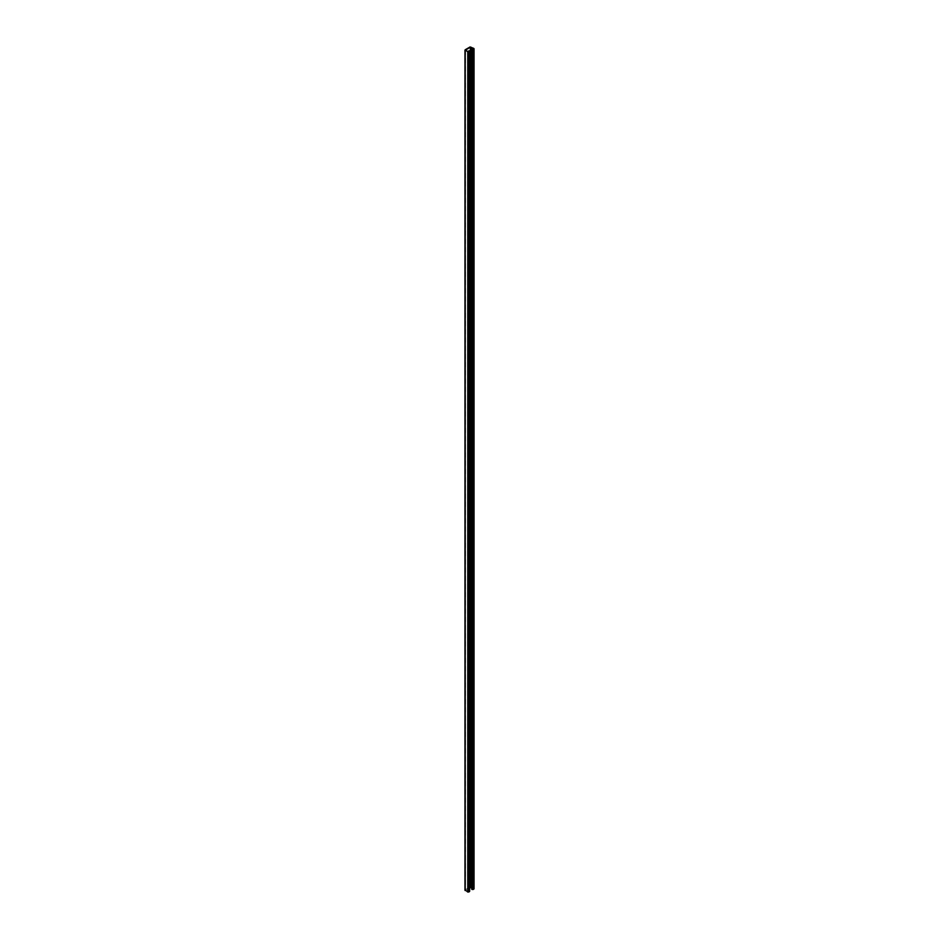 <?xml version="1.0" encoding="UTF-8"?>
<svg xmlns="http://www.w3.org/2000/svg" width="939" height="939" viewBox="0 0 939 939"><rect width="100%" height="100%" fill="white"/><g stroke="black" fill="none" stroke-linecap="round" stroke-linejoin="round"><path stroke-width="0.7" stroke-dasharray="4.7 3.52" d="M471.765 887.778L473.514 888.834L472.129 889.104L472.129 48.981M465.216 49.755L465.216 889.879L470.075 887.085L473.831 888.552L473.831 48.417M468.737 51.504L469.148 891.346L468.127 891.839L465.486 890.231L469.664 887.731M468.737 891.064L469.465 891.064L469.465 50.941M469.101 50.729L469.101 890.865M472.493 49.192L472.493 889.315M471.284 46.95L471.284 887.085M470.075 46.95L470.075 887.085M468.373 51.715L468.373 891.839M468.127 51.715L468.127 891.839M472.74 49.192L472.74 889.315M469.148 51.222L469.148 891.346M465.486 50.096L465.486 890.231M473.514 48.699L473.514 888.834"/><path stroke-width="1.41" d="M468.737 51.504L469.101 50.729L469.465 51.504L467.763 51.915L465.216 49.755L470.075 46.95L473.831 48.417L472.129 49.403L473.467 48.769M473.831 888.552L473.103 889.526L471.765 889.315L471.765 49.192M469.664 887.731L471.765 887.778M468.737 50.941L468.127 51.715L465.486 50.096L470.439 47.161L473.467 48.628M469.465 891.064L467.763 892.05L465.216 889.879M472.129 49.403L472.129 889.526M473.103 49.403L473.103 889.526M473.831 48.981L473.831 889.104M465.216 50.448L465.216 890.583M467.763 51.915L467.763 892.05M468.737 51.915L468.737 892.05M469.465 51.504L469.465 891.627M470.439 47.161L470.439 887.285M470.92 47.161L470.92 887.285M474.031 48.699L474.031 888.834M464.969 50.096L464.969 890.231M469.664 51.222L469.664 891.346"/></g></svg>
